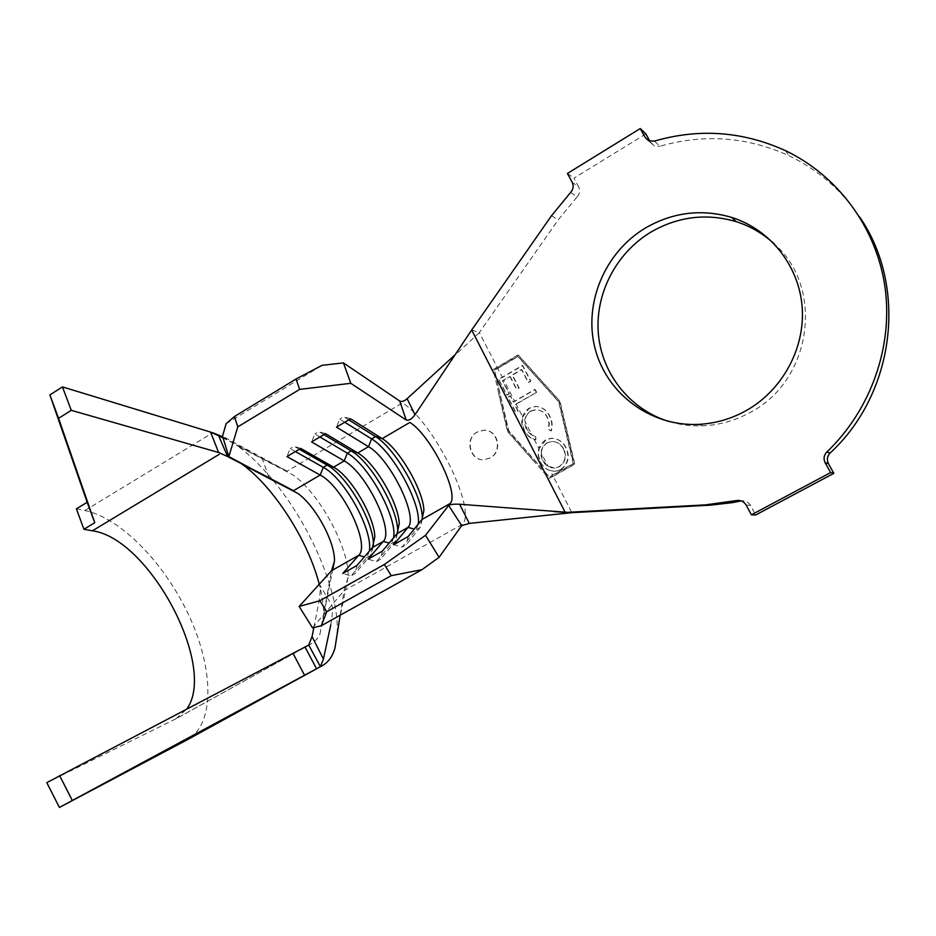 <?xml version="1.0" encoding="UTF-8"?>
<svg xmlns="http://www.w3.org/2000/svg" width="936" height="936" viewBox="0 0 936 936"><rect width="100%" height="100%" fill="white"/><g stroke="black" fill="none" stroke-linecap="round" stroke-linejoin="round"><path stroke-width="0.7" stroke-dasharray="4.68 3.51" d="M490.23 457.926L484.462 459.681C470.632 461.483 464.233 438.808 477.161 432.104L483.561 430.303C497.964 429.086 503.275 451.421 490.23 457.926M490.125 457.915L484.345 459.681C469.989 461.401 464.057 438.762 477.056 432.093L483.362 430.267C497.472 429.016 502.983 451.398 490.125 457.915M669.427 421.656C680.226 424.862 691.33 426.243 702.76 425.821C719.293 425.096 734.971 420.697 749.818 412.6C811.512 381.303 825.049 288.229 774.411 244.039M222.686 436.749L236.375 445.056L287.083 471.194L222.522 436.199M312.53 627.857L344.038 590.721L348.087 577.43C349.83 549.128 319.515 493.108 292.699 474.739L238.001 446.238C249.584 454.814 261.062 465.941 272.446 479.606M534.234 439.393L539.054 448.789L538.469 455.422L540.329 461.799C542.412 466.07 545.735 469.006 550.274 470.621L552.661 475.266L549.35 476.95L508.774 430.782L494.536 370.13L497.788 368.456L502.41 377.454L498.771 379.384L507.008 395.132L509.418 393.787L502.679 380.788L503.814 380.18L514.718 401.404L513.595 402.047L510.412 395.881L508.037 397.215L515.9 412.355L518.24 411.009L515.046 404.855L516.157 404.223L522.709 416.976L522.288 423.926L524.452 430.501L527.787 435.287L531.566 438.247L535.79 439.78L536.117 436.761L532.011 435.065L526.839 429.179L525.038 421.504L532.011 435.065M560.617 469.568C568.117 463.776 569.837 456.452 565.754 447.572C562.571 441.558 557.692 438.446 551.14 438.235L545.442 439.943C537.989 445.676 536.234 452.954 540.177 461.776C543.442 468.082 548.508 471.241 555.376 471.264L560.957 469.603C568.444 463.823 570.164 456.499 566.081 447.619C562.899 441.616 558.031 438.504 551.48 438.294L545.782 440.002L539.054 448.789M530.536 411.091L535.708 409.605C540.914 409.991 544.74 412.6 547.197 417.444L548.987 423.329L548.309 429.519L550.894 430.888C552.462 425.681 551.959 420.697 549.385 415.958C547.186 411.419 543.793 408.388 539.194 406.879L535.532 406.388L528.817 408.295C521.422 414.238 519.843 421.621 524.101 430.443C526.535 435.357 530.314 438.446 535.45 439.721L535.766 436.691C531.59 435.626 528.489 433.099 526.488 429.121C523.107 421.89 524.452 415.876 530.536 411.091L530.887 411.173C527.132 413.513 525.19 416.953 525.038 421.504M530.887 411.173L536.059 409.687C541.254 410.062 545.08 412.671 547.537 417.514L549.327 423.4L548.648 429.577L551.234 430.958C552.802 425.74 552.298 420.767 549.725 416.029C547.525 411.501 544.132 408.47 539.534 406.961L535.883 406.458L529.168 408.377L522.709 416.976M536.305 392.231L534.83 389.423L513.256 401.965L510.073 395.811L507.768 397.156L515.56 412.273L517.877 410.927L514.706 404.773L536.644 392.324L516.157 404.223M536.644 392.324L535.181 389.505L514.718 401.404M509.792 376.366L516.461 389.247L518.801 387.89L512.121 374.997L521.469 369.509L528.173 382.426L530.536 381.046L522.393 365.391L498.642 379.349L506.739 395.074L509.079 393.705L502.386 380.718L510.155 376.459L503.814 380.18M510.155 376.459L516.824 389.341L519.152 387.984L512.483 375.09L521.82 369.615L528.524 382.52L530.887 381.139L522.744 365.496L502.41 377.454M497.788 368.456L518.099 356.534L559.003 401.942L573.511 463.577L552.661 475.266M560.957 469.603L555.703 471.299L550.274 470.621M570.632 192.43L577.114 196.864L558.195 219.878L479.349 332.561L497.262 367.438L518.345 355.06L560.056 401.345L574.844 464.186L553.199 476.319L571.873 512.659M471.674 329.998L479.349 332.561L454.545 355.61M746.132 505.077L750.473 505.37L755.668 514.987M859.657 217C841.499 190.078 818.005 169.685 789.177 155.821C747.174 136.738 704.083 133.567 659.915 146.285L654.463 141.09M648.59 140.692L650.754 142.728L649.9 141.172M645.875 133.906L573.943 178.132L578.659 186.896L572.2 182.321M567.427 173.452L573.943 178.132M577.114 196.864C579.77 193.752 580.285 190.429 578.659 186.896M650.754 142.728L654.603 146.098L659.915 146.285M750.473 505.37C748.344 501.895 745.267 500.397 741.253 500.877L741.253 500.877M553.199 476.319L549.022 478.436L507.745 431.367L493.167 369.615L497.262 367.438M340.166 615.221L344.038 590.721L462.793 524.09C476.494 508.201 433.228 422.101 402.503 402.925L287.083 471.194M455.107 354.756L456.183 353.785M226.138 423.692L322.078 365.321M393.646 537.697L391.342 543.687L376.459 561.553L368.094 559.178M397.765 532.619L395.296 541.453L380.542 559.248L376.459 561.553M382.403 551.093L380.542 559.248M319.925 436.972L314.835 433.953L311.594 441.932M323.879 434.62L318.802 431.59L314.835 433.953M325.506 433.66L318.802 431.59M369.322 551.152L366.772 557.575L351.047 575.874L342.74 573.487M373.429 546.074L370.679 555.364L355.095 573.592L351.047 575.874M356.909 565.496L355.095 573.592M295.366 451.573L290.172 448.648L286.931 456.592M299.274 449.245L294.103 446.308L290.172 448.648M300.713 448.402L294.103 446.308M418.205 524.148L416.157 529.671L402.129 547.092L393.705 544.717M422.347 518.989L420.147 527.413L406.259 544.764L402.129 547.092M408.154 536.55L406.259 544.764M344.74 422.23L339.733 419.129L336.492 427.132M348.73 419.854L343.746 416.742L339.733 419.129M350.555 418.778L343.746 416.742M532.958 460.243L507.382 431.309L498.595 393.143M493.167 369.615L517.994 354.943L559.728 401.251L574.517 464.139L548.964 478.378M494.442 370.106L517.748 356.417L558.675 401.86L573.183 463.531L549.268 476.939L508.412 430.712L494.536 370.13M563.332 448.812C566.666 456.054 565.262 461.998 559.108 466.654L554.802 468.035C549.362 468.012 545.29 465.531 542.611 460.57C539.44 453.375 540.879 447.466 546.952 442.857L551.596 441.441C556.85 441.57 560.758 444.027 563.332 448.812L563.659 448.87C566.994 456.101 565.59 462.033 559.447 466.69L555.142 468.07L548.005 466.198L542.868 460.606L541.324 453.188L548.005 466.198M546.952 442.857L551.936 441.5C557.177 441.628 561.085 444.085 563.659 448.87M547.291 442.904C543.535 445.232 541.546 448.66 541.324 453.188M248.578 451.012L223.072 438.001M241.172 463.554L221.095 453.211M239.043 462.068L256.335 471.159M236.375 445.056L238.001 446.238M273.359 480.706C309.769 524.534 337.99 589.177 337.346 630.209L334.936 648.262M46.8 782.648L176.073 718.719L312.238 643.266L316.625 639.417L319.972 634.058L323.599 615.595C323.739 606.329 322.3 595.881 319.258 584.275M319.972 634.058L331.566 570.691M313.852 627.529L318.685 603.264C320.065 595.799 320.486 589.762 319.948 585.164L332.303 606.107C332.76 610.869 332.233 617.152 330.747 624.967M76.401 508.856L84.907 510.541C121.095 517.936 165.344 564.104 189.376 616.473C213.537 668.772 214.941 723.177 188.23 739.218M176.073 718.719L186.755 709.055M551.48 215.76L558.195 219.878M397.11 533.567L395.296 541.453L391.342 543.687L389.142 543.067M372.458 547.537L370.679 555.364L366.772 557.575L364.35 556.897M421.996 519.468L420.147 527.413L416.157 529.671L414.18 529.109M84.907 510.541L212.811 432.76M702.76 425.821L697.811 424.417M785.386 150.614L789.177 155.821M649.093 140.903L654.603 146.098M348.087 577.43L337.346 630.209M332.9 568.714L323.599 615.595M177.828 717.772L312.027 643.395M261.916 457.692L269.077 477.84"/><path stroke-width="1.4" d="M645.524 227.951C604.609 252.357 583.362 303.521 595.05 348.414C606.528 393.354 649.993 426.36 697.811 424.417C714.542 423.692 730.431 419.211 745.477 410.998C782.016 390.862 805.276 348.637 802.175 307.183C799.087 265.719 770.129 229.472 731.671 217.398C701.614 208.669 672.89 212.191 645.524 227.951M774.411 244.039C763.308 233.707 750.555 226.231 736.164 221.633C706.481 213.01 678.132 216.462 651.093 231.988C615.794 253.083 594.711 294.442 598.42 334.491C602.152 374.529 630.548 409.991 669.427 421.656M228.852 456.628L222.522 436.199L226.138 423.692L234.468 416.508L237.756 426.91L228.852 456.628L297.706 493.354C315.362 505.569 335.345 542.412 334.445 561.226L331.566 570.691L299.146 606.446L319.866 600.713L384.345 564.478L425.517 535.298L439.089 557.329L461.694 525.622L448.66 505.452L425.517 535.298M319.866 600.713L326.746 611.723L321.294 625.728L312.53 627.857L299.146 606.446M421.996 519.468L408.154 536.55L393.705 544.717L408.026 527.377C418.696 516.941 389.844 458.464 368.503 446.683L336.492 427.132L350.555 418.778L382.204 438.633C399.017 448.461 423.341 490.288 423.891 510.319L421.996 519.468L450.169 503.51C459.822 493.6 430.42 434.854 409.839 422.428L382.204 438.633L375.523 436.609C394.512 447.7 421.691 494.442 422.3 517.035L422.347 518.989M397.11 533.567L382.403 551.093L368.094 559.178L383.269 541.406C394.512 530.654 365.999 472.341 344.214 460.933L311.594 441.932L325.506 433.66L357.891 453.024C374.833 462.548 398.654 503.205 399.239 523.61L397.11 533.567L408.026 527.377L414.18 529.109M372.458 547.537L356.909 565.496L342.74 573.487L358.757 555.294C370.574 544.249 342.377 486.088 320.159 475.043L286.931 456.592L300.713 448.402L334.304 467.567C351.339 477.243 374.178 516.227 374.833 536.726L372.458 547.537L383.269 541.406L389.142 543.067M640.247 128.56L567.427 173.452L572.2 182.321C573.85 185.901 573.323 189.271 570.632 192.43L551.48 215.76L471.674 329.998L565.262 512.472L705.627 504.867L736.784 500.526C740.856 500.035 743.98 501.556 746.132 505.077L751.397 514.835L755.668 514.987L833.836 473.347L828.454 463.648L825.166 462.747C823.294 458.804 823.855 455.224 826.839 452.006C870.843 409.921 893.365 346.46 884.976 286.907C876.353 227.366 837.673 175.535 785.386 150.614C742.833 131.309 699.192 128.138 654.463 141.09L649.093 140.903L645.197 137.498L640.247 128.56L645.875 133.906L649.9 141.172M448.66 505.452C450.555 504.352 454.206 503.954 459.611 504.247L571.873 512.659L710.494 505.159L732.455 502.632L740.856 500.959L736.386 500.596M751.397 514.835L830.618 472.586L833.836 473.347M830.618 472.586L825.166 462.747M826.839 452.006L830.103 453.047C894.898 393.436 908.107 287.118 859.657 217M830.103 453.047C827.155 456.218 826.605 459.751 828.454 463.648M736.784 500.526L740.856 500.959M459.611 504.247L469.287 523.411L571.873 512.659M469.287 523.411L461.694 525.622M471.674 329.998L414.987 414.73C411.945 419.024 409.02 420.79 406.201 420.018L399.73 401.053C401.79 402 404.247 401.216 407.113 398.701L455.107 354.756M407.113 398.701L414.987 414.73M399.73 401.053L343.43 362.899L350.789 383.304L406.201 420.018M439.089 557.329L421.96 569.673L391.271 575.663L384.345 564.478M321.294 625.728L421.96 569.673M326.746 611.723L391.271 575.663M237.756 426.91L299.625 389.399L296.068 378.998L322.078 365.321L343.43 362.899M350.789 383.304L299.625 389.399M234.468 416.508L296.068 378.998M348.73 419.854L375.523 436.609L371.615 438.914L368.503 446.683L357.786 452.965L351.211 450.918L347.338 453.188C368.41 464.654 397.414 517.444 393.646 537.697M323.879 434.62L351.316 450.976C370.445 461.717 397.063 507.16 397.718 530.174L397.765 532.619M334.304 467.567L327.109 465.075L333.602 467.158L344.214 460.933L347.338 453.188L319.925 436.972M299.274 449.245L327.109 465.075L323.283 467.333C344.635 478.378 373.3 530.431 369.322 551.152M327.904 465.543C347.127 476.447 372.657 520.006 373.382 543.137L373.429 546.074M256.335 471.159L293.483 490.698L320.159 475.043L323.283 467.333L295.366 451.573M344.74 422.23L371.615 438.914C392.43 450.813 421.808 504.434 418.205 524.148M223.072 438.001L218.65 435.743L227.635 456.581L256.429 471.416M212.811 432.76L222.686 436.749M227.635 456.581L218.614 452.497L210.553 432.069L218.65 435.743M340.166 615.221L334.936 648.262C332.455 656.651 328.138 662.501 322.007 665.824L187.048 739.873L59.413 807.44L320.393 666.666L308.74 645.068L312.062 636.574L313.852 627.529M272.446 479.606L273.359 480.706M319.258 584.275C308.108 540.552 273.979 487.165 242.178 464.279L241.172 463.554M330.747 624.967L323.435 659.108L320.393 666.666M312.062 636.574L323.435 659.108M59.413 807.44L46.8 782.648L308.74 645.068M304.96 646.881L316.52 668.702M218.614 452.497L71.265 410.331L62.466 386.907L210.553 432.069M322.99 665.274L187.048 739.873M59.588 775.534L72.248 800.385M186.755 709.055C217.655 666.607 149.175 538.305 92.418 530.806L83.936 529.273L76.401 508.856L87.165 502.293L49.877 394.922L62.466 386.907M71.265 410.331L58.594 418.334L94.77 522.721L83.936 529.273M58.594 418.334L49.877 394.922M293.062 653.48L304.563 675.265M94.77 522.721L87.165 502.293M331.566 570.691L358.757 555.294L364.35 556.897M705.627 504.867L710.494 505.159M645.197 137.498L648.59 140.692M92.418 530.806L219.082 454.428M727.869 502.304L732.455 502.632M553.539 511.559L570.749 512.776M454.545 355.61L448.332 364.888M736.164 221.633L731.671 217.398M357.891 453.024L351.316 450.976M399.239 523.61L397.718 530.174M374.833 536.726L373.382 543.137M423.891 510.319L422.3 517.035M297.706 493.354L242.178 464.279M334.445 561.226L332.9 568.714"/></g></svg>
